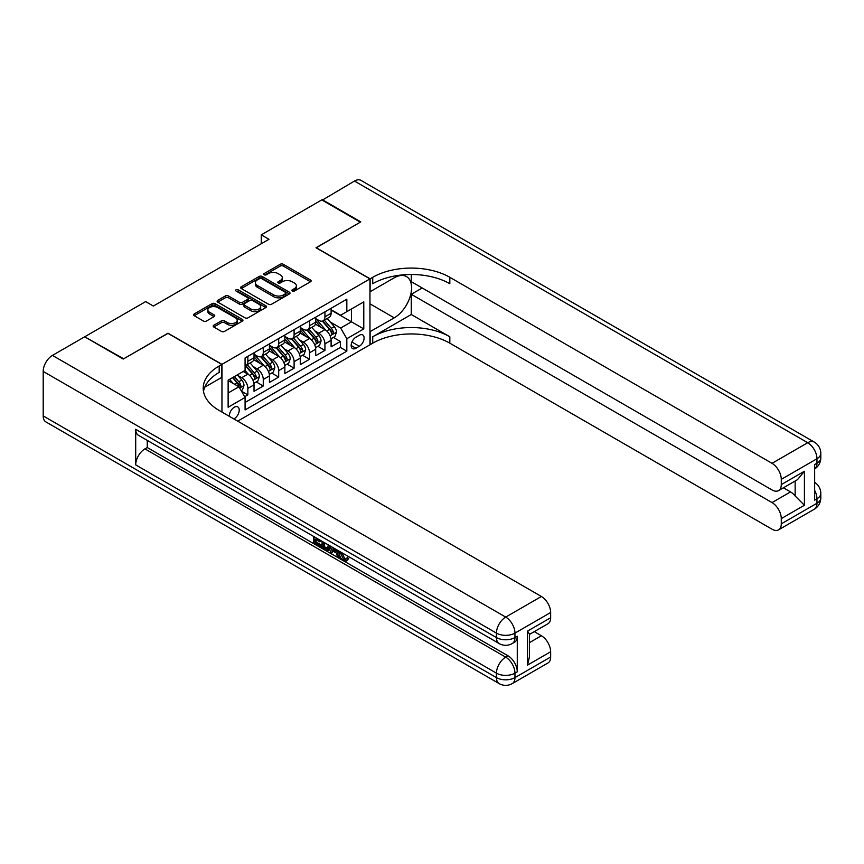 <?xml version="1.0" encoding="UTF-8"?>
<svg xmlns="http://www.w3.org/2000/svg" width="864" height="864" viewBox="0 0 864 864"><rect width="100%" height="100%" fill="white"/><g stroke="black" fill="none" stroke-linecap="round" stroke-linejoin="round"><path stroke-width="1.3" d="M292.302 291.038A1.501 0.864 0 0 0 294.419 291.038L310.5 281.75A2.138 1.231 0 0 0 311.126 280.876A2.138 1.231 0 0 0 310.5 280.012L283.262 264.276A2.138 1.231 0 0 0 280.238 264.276L264.157 273.564A1.501 0.864 0 0 0 263.714 274.18A1.501 0.864 0 0 0 264.157 274.784A1.501 0.864 0 0 0 266.274 274.784L268.358 273.586A6.847 3.953 0 0 1 278.035 273.586L280.314 274.892A6.847 3.953 0 0 1 282.312 277.69A6.847 3.953 0 0 1 280.314 280.487L278.23 281.686A1.501 0.864 0 0 0 277.787 282.301A1.501 0.864 0 0 0 278.23 282.917A1.501 0.864 0 0 0 280.346 282.917L282.431 281.707A6.847 3.953 0 0 1 292.108 281.707L294.386 283.025A6.847 3.953 0 0 1 296.384 285.811A6.847 3.953 0 0 1 294.386 288.608L292.302 289.818A1.501 0.864 0 0 0 291.859 290.423A1.501 0.864 0 0 0 292.302 291.038L292.302 289.818M233.809 418.9A6.977 4.028 120 0 0 234.295 418.651A6.977 4.028 120 0 0 238.853 412.506A6.977 4.028 120 0 0 237.784 406.912A6.977 4.028 120 0 0 234.295 407.257A6.977 4.028 120 0 0 229.381 416.351M213.797 325.264A2.138 1.231 0 0 0 213.17 326.138A2.138 1.231 0 0 0 213.797 327.013L221.443 331.42A2.138 1.231 0 0 0 224.467 331.42L242.33 321.116A2.138 1.231 0 0 0 242.957 320.242A2.138 1.231 0 0 0 242.33 319.367L215.082 303.642A2.138 1.231 0 0 0 212.058 303.642L194.206 313.945A2.138 1.231 0 0 0 193.579 314.82A2.138 1.231 0 0 0 194.206 315.695L203.44 321.03A2.138 1.231 0 0 0 206.464 321.03L214.099 316.613A2.138 1.231 0 0 0 214.726 315.738A2.138 1.231 0 0 0 214.099 314.863L209.531 312.228A5.724 3.305 0 0 1 207.846 309.884A5.724 3.305 0 0 1 211.388 306.828A5.724 3.305 0 0 1 217.62 307.552L235.559 317.898A5.724 3.305 0 0 1 237.233 320.242A5.724 3.305 0 0 1 233.701 323.298A5.724 3.305 0 0 1 227.459 322.574L224.467 320.846A2.138 1.231 0 0 0 221.443 320.846L213.797 325.264L213.797 327.013M167.994 333.374L123.671 358.787L85.136 337.068M167.994 333.202L221.962 364.349L369.954 278.91L369.954 344.768L237.686 421.146M85.136 336.539L145.649 301.601L153.349 306.05L268.974 239.296L261.274 234.846L321.786 199.908L360.32 222.167L315.997 247.752L369.954 278.91M268.51 304.247A2.138 1.231 0 0 0 271.534 304.247L289.386 293.944A2.138 1.231 0 0 0 290.012 293.069A2.138 1.231 0 0 0 289.386 292.194L262.148 276.469A2.138 1.231 0 0 0 259.124 276.469L241.272 286.772A2.138 1.231 0 0 0 240.635 287.647A2.138 1.231 0 0 0 241.272 288.522L268.51 304.247M236.65 291.362A1.501 0.864 0 0 1 238.162 291.568L265.831 307.541L248 317.833A2.138 1.231 0 0 1 244.976 317.833L217.739 302.108L217.739 300.359A2.138 1.231 0 0 0 217.112 301.234A2.138 1.231 0 0 0 217.739 302.108M217.739 300.359L225.374 295.952A2.138 1.231 0 0 1 228.409 295.952L239.447 302.324A2.138 1.231 0 0 0 242.482 302.324L247.547 299.398A2.138 1.231 0 0 0 248.173 298.534A2.138 1.231 0 0 0 247.547 297.659L236.045 291.017A1.501 0.864 0 0 1 235.602 290.401A1.501 0.864 0 0 1 236.531 289.602A1.501 0.864 0 0 1 238.162 289.796L265.853 305.78A2.138 1.231 0 0 1 266.479 306.655A2.138 1.231 0 0 1 265.853 307.53L265.853 305.78M244.663 396.727L247.86 394.88L241.456 391.187M237.816 375.473L241.693 377.708A8.726 5.033 60 0 1 247.86 388.39L254.027 384.826L254.027 391.327L263.272 385.981L256.262 381.931M253.238 366.574L257.105 368.809A8.726 5.033 60 0 1 263.272 379.49L269.438 375.926L269.438 382.428L278.694 377.082L271.674 373.032M268.65 357.664L272.527 359.899A8.726 5.033 60 0 1 278.694 370.58L284.861 367.027L284.861 373.518L294.106 368.183L287.096 364.133M284.072 348.764L287.939 351A8.726 5.033 60 0 1 294.106 361.681L300.272 358.128L300.272 364.619L309.528 359.284L302.508 355.234M299.484 339.865L303.361 342.101A8.726 5.033 60 0 1 309.528 352.782L315.695 349.218L315.695 355.72L324.94 350.384L324.94 343.883A8.726 5.033 -120 0 0 318.773 333.202L314.906 330.966M317.93 346.334L324.94 350.384M254.027 384.826A8.726 5.033 -120 0 0 247.86 374.144L243.238 371.477M269.438 375.926A8.726 5.033 -120 0 0 263.272 365.245L253.735 359.737M284.861 367.027A8.726 5.033 -120 0 0 278.694 356.346L269.158 350.838M300.272 358.128A8.726 5.033 -120 0 0 294.106 347.447L284.569 341.939M315.695 349.218A8.726 5.033 -120 0 0 309.528 338.537L299.992 333.04M359.316 335.254L355.925 337.208A6.761 3.899 120 0 0 351.518 343.159A6.761 3.899 120 0 0 352.555 348.581A6.761 3.899 120 0 0 355.925 348.246L359.316 346.28A6.761 3.899 120 0 0 363.733 340.33A6.761 3.899 120 0 0 362.696 334.919A6.761 3.899 120 0 0 359.316 335.254M221.962 412.063L221.962 364.349M228.128 393.012L238.918 386.78L245.084 397.462L245.084 409.925L346.831 351.184L346.831 338.72L340.664 328.039L330.318 322.067M245.084 397.462L228.128 407.257L228.128 380.192L245.084 370.408L245.084 357.944L346.831 299.203L346.831 311.656L363.787 301.871L363.787 328.925L346.831 338.72M254.027 354.208L257.105 355.99A8.726 5.033 60 0 0 261.468 356.422L267.635 352.858A8.726 5.033 -120 0 0 269.438 348.862L269.438 343.883M269.438 345.308L272.527 347.09A8.726 5.033 60 0 0 276.89 347.522L283.057 343.958A8.726 5.033 -120 0 0 284.861 339.962L284.861 334.984M284.861 336.409L287.939 338.18A8.726 5.033 60 0 0 292.302 338.612L298.469 335.059A8.726 5.033 -120 0 0 300.272 331.063L300.272 326.084M300.272 327.499L303.361 329.281A8.726 5.033 60 0 0 307.714 329.713L313.88 326.16A8.726 5.033 -120 0 0 315.695 322.164L315.695 317.174M245.084 402.451L340.362 347.447L340.362 341.474L331.106 346.82L331.106 340.319A8.726 5.033 -120 0 0 324.94 329.638L315.403 324.14M315.695 318.6L318.773 320.382A8.726 5.033 -120 0 0 323.136 320.814A8.726 5.033 -120 0 0 324.94 316.829L324.94 311.839M323.136 320.814L329.303 317.261A8.726 5.033 -120 0 0 331.106 313.265L331.106 308.275M247.86 356.346L247.86 361.325A8.726 5.033 60 0 1 246.056 365.321A8.726 5.033 60 0 1 245.084 365.677M246.056 365.321L252.223 361.757A8.726 5.033 -120 0 0 254.027 357.772L254.027 352.782M263.272 347.447L263.272 352.426A8.726 5.033 60 0 1 261.468 356.422M278.694 338.537L278.694 343.526A8.726 5.033 60 0 1 276.89 347.522M294.106 329.638L294.106 334.627A8.726 5.033 60 0 1 292.302 338.612M309.528 320.738L309.528 325.728A8.726 5.033 60 0 1 307.714 329.713M309.528 352.782L309.528 359.284M294.106 361.681L294.106 368.183M278.694 370.58L278.694 377.082M263.272 379.49L263.272 385.981M247.86 388.39L247.86 394.88M238.918 386.78L228.128 380.549M340.664 328.039L351.454 321.808L351.454 308.988L363.787 301.871M331.106 310.057L363.787 328.925M331.106 309.701L340.664 315.22L346.831 311.656M261.274 234.846L261.274 243.745M333.342 337.424L340.362 341.474M340.362 347.447L346.831 351.184M292.896 291.244L294.386 290.39A6.847 3.953 0 0 0 296.384 287.593L296.384 285.811M282.312 277.69L282.312 279.472A6.847 3.953 0 0 1 280.314 282.269L278.824 283.122M310.468 281.772L283.262 266.058A2.138 1.231 0 0 0 280.238 266.058L264.751 275M289.364 293.954L262.148 278.251A2.138 1.231 0 0 0 259.124 278.251L241.294 288.544L241.272 286.772M285.606 293.684A1.501 0.864 0 0 0 286.049 293.069A1.501 0.864 0 0 0 285.606 292.453L261.695 278.651A1.501 0.864 0 0 0 259.578 278.651L257.386 279.914A6.847 3.953 0 0 0 255.377 282.712A6.847 3.953 0 0 0 257.386 285.509L273.726 294.948A6.847 3.953 0 0 0 283.414 294.948L285.606 293.684L285.606 295.456A1.501 0.864 0 0 0 286.049 294.851L286.049 293.069M255.377 282.712L255.377 284.494A6.847 3.953 0 0 0 257.386 287.291L257.386 285.509M285.606 295.456L283.414 296.73A6.847 3.953 0 0 1 273.726 296.73L257.386 287.291M217.76 302.13L225.374 297.734L225.374 295.952M248.173 298.534L248.173 300.305A2.138 1.231 0 0 1 247.547 301.18L242.482 304.106A2.138 1.231 0 0 1 239.447 304.106L228.409 297.734A2.138 1.231 0 0 0 225.374 297.734M250.916 308.945A5.724 3.305 0 0 0 257.148 309.668A5.724 3.305 0 0 0 260.69 306.612A5.724 3.305 0 0 0 259.006 304.268L252.688 300.629A2.138 1.231 0 0 0 249.664 300.629L244.598 303.556A2.138 1.231 0 0 0 243.972 304.43A2.138 1.231 0 0 0 244.598 305.294L250.916 308.945L250.916 310.727A5.724 3.305 0 0 0 257.148 311.44A5.724 3.305 0 0 0 260.69 308.394L260.69 306.612M243.972 304.43L243.972 306.202A2.138 1.231 0 0 0 244.598 307.076L244.598 305.294M250.916 310.727L244.598 307.076M237.233 320.242L237.233 322.024A5.724 3.305 0 0 1 233.701 325.069A5.724 3.305 0 0 1 227.459 324.356L224.467 322.628A2.138 1.231 0 0 0 221.443 322.628L213.829 327.024M207.846 309.884L207.846 311.666A5.724 3.305 0 0 0 209.531 313.999L209.531 312.228M214.078 316.634L209.531 313.999M242.298 321.127L215.082 305.424A2.138 1.231 0 0 0 212.058 305.424L194.238 315.716M330.977 338.796L334.962 336.496L336.506 332.046A5.778 3.337 -120 0 0 334.249 326.614L327.208 318.46M325.804 330.21L317.444 320.533A16.675 9.634 -120 0 0 315.695 318.697M321.214 327.488L316.548 322.078A13.846 7.992 -120 0 0 315.695 321.149M322.348 321.127L329.476 329.378A5.778 3.337 60 0 1 331.538 333.364C332.402 334.519 333.018 334.163 333.385 332.294A5.778 3.337 -120 0 0 331.322 328.309L324.281 320.155M322.769 320.998L330.426 329.854A2.948 1.696 60 0 1 331.171 331.009L333.385 332.294M331.538 333.364L331.96 334.044M322.24 200.178L354.467 181.04L807.721 442.724A13.079 7.549 120 0 1 814.255 442.076A13.079 13.079 0 0 1 820.8 453.406A13.079 7.549 180 0 1 816.966 458.752L781.283 479.347A13.079 7.549 -120 0 0 772.027 463.331L807.721 442.724A13.079 7.549 60 0 1 816.966 458.752L816.966 463.201L814.655 464.53L814.655 500.137L816.966 498.798L816.966 503.248A13.079 7.549 60 0 1 814.255 509.242L778.572 529.848A13.079 7.549 -120 0 0 781.283 523.854L816.966 503.248A13.079 7.549 0 0 0 820.8 497.912A13.079 13.079 0 0 1 814.255 509.242M322.24 199.649L360.785 221.897L316.159 247.838M369.954 331.69L394.243 317.844A24.527 14.159 120 0 0 410.26 296.233A24.527 14.159 120 0 0 406.501 276.577A24.527 14.159 120 0 0 394.243 277.798L370.116 291.719L370.116 278.813L372.73 277.301A54.508 31.471 180 0 1 449.82 277.301L772.027 463.331M370.116 331.776L370.116 344.682L372.73 343.17A54.508 31.471 180 0 1 449.82 343.17L772.027 529.2A13.079 7.549 -120 0 0 778.572 529.848M411.275 314.507L372.73 336.766A54.508 31.471 180 0 1 449.82 336.766L411.275 314.507L411.275 294.3L422.226 287.982M411.275 274.493L411.275 281.664L772.027 489.942A13.079 7.549 -120 0 0 778.572 490.59A13.079 7.549 -120 0 0 781.283 484.607L804.406 471.247L804.406 505.256L795.15 496.001L795.15 481.021M804.406 505.256L781.283 518.605L781.283 523.854M781.283 518.605A13.079 7.549 -120 0 0 772.027 502.589L790.528 491.908A13.079 7.549 60 0 1 795.15 496.001M411.275 294.3L772.027 502.589M354.467 181.04A13.079 7.549 -60 0 1 361.001 180.392L814.255 442.076M316.159 247.666L370.116 278.813M781.283 479.347L781.283 484.607M783.41 487.793L790.528 491.908M372.73 277.301L372.73 283.716A54.508 31.471 180 0 1 449.82 283.716L449.82 277.301M778.572 490.59L797.483 479.671L804.406 471.247M341.928 552.712L344.79 558.695L345.87 559.073M340.816 552.128L340.697 553.424L343.559 559.408L345.362 559.634L347.382 557.518L348.689 558.63L346.378 561.071L343.678 560.714C340.837 558.781 339.412 556.103 339.39 552.679L339.498 551.372M333.277 551.286L331.441 553.511L330.059 552.712L332.402 547.268M338.267 550.66L340.114 557.096L338.882 557.809L337.489 557.01L336.442 553.111L332.5 550.832L331.441 553.511M316.073 539.708L316.073 541.987L321.538 545.13L321.538 546.361L320.296 547.074L313.535 543.175L313.535 536.382M320.944 540.659L319.702 541.804L314.842 538.996L314.842 542.7L316.073 541.987M135.702 429.289L496.454 637.567A13.079 7.549 120 0 0 499.165 643.55L138.413 435.272A13.079 7.549 -60 0 1 135.702 429.289L135.702 464.886A13.079 7.549 -60 0 1 144.947 448.87L147.258 447.53L508.021 655.808A13.079 7.549 60 0 1 517.266 671.836L517.266 636.228A13.079 7.549 60 0 1 514.555 642.222L512.244 643.55A13.079 7.549 -120 0 0 514.955 637.567L517.266 636.228M147.258 447.53L147.258 440.381M330.901 546.404L329.627 549.904L328.385 550.616L325.393 550.012L322.078 548.1L322.078 541.318M123.217 359.057L167.843 333.288L221.8 364.446L219.186 365.958A54.508 31.471 -0 0 0 203.213 388.206A54.508 31.471 -0 0 0 219.186 410.465L541.393 596.484A13.079 7.549 60 0 1 550.649 612.511L514.955 633.118L514.955 637.567A13.079 7.549 -0 0 1 496.454 637.567L496.454 633.118L43.2 371.434A13.079 7.549 -60 0 1 52.445 355.406L84.672 336.809L123.217 359.057M221.8 364.446L221.8 377.352L204.757 387.191M527.515 631.109L529.438 634.003L529.438 656.878L527.515 665.107L527.515 631.109L550.649 617.76L550.649 612.511M550.649 617.76A13.079 7.549 60 0 1 547.938 623.743L529.438 634.424M43.2 415.93L496.454 677.614A13.079 7.549 120 0 0 499.165 683.608L45.911 421.924A13.079 7.549 -60 0 1 43.2 415.93L43.2 371.434M534.276 631.627L541.393 635.742A13.079 7.549 60 0 1 550.649 651.758L527.515 665.107M517.266 671.836L514.955 673.164L514.955 677.614L550.649 657.007L550.649 651.758M550.649 657.007A13.079 7.549 60 0 1 547.938 663.001L512.244 683.608A13.079 7.549 -120 0 0 514.955 677.614A13.079 7.549 -0 0 1 496.454 677.614L496.454 673.164L135.702 464.886M219.186 365.958L219.186 372.362A54.508 31.471 -0 0 0 203.504 391.414M314.842 542.7L320.296 545.843L321.538 545.13M320.296 545.843L320.296 547.074M314.842 537.138L319.702 540.572L320.252 540.259M319.702 540.572L319.702 541.804M314.842 537.764L315.392 537.451M329.573 545.638L328.385 550.616M323.384 542.063L323.384 547.625L327.478 549.234L328.266 544.892M329.67 547.085L330.869 546.394M324.616 542.776L324.616 546.912L328.709 548.521M323.384 547.625L324.616 546.912M325.285 548.726L326.527 548.014M336.539 549.666L338.882 557.809M333.623 547.981L332.888 549.828L336.053 551.653L335.318 548.964M334.4 548.424L334.13 549.115L335.588 549.968M332.888 549.828L334.13 549.115M343.559 559.408L344.79 558.695M340.697 553.424L341.874 552.744M346.151 558.23L347.458 559.332L348.689 558.63M347.458 559.332L346.378 561.071M315.565 347.695L319.55 345.395L321.084 340.945A5.778 3.337 -120 0 0 318.838 335.524L311.796 327.37M310.381 339.109L302.033 329.432A16.675 9.634 -120 0 0 300.272 327.596M305.802 336.388L301.126 330.977A13.846 7.992 -120 0 0 300.272 330.048M306.936 330.026L314.053 338.278A5.778 3.337 60 0 1 316.116 342.263C316.991 343.418 317.606 343.062 317.963 341.194A5.778 3.337 -120 0 0 315.911 337.208L308.869 329.054M307.357 329.897L315.004 338.764A2.948 1.696 60 0 1 315.749 339.908L317.963 341.194M316.116 342.263L316.537 342.943M300.143 356.594L304.128 354.294L305.672 349.844A5.778 3.337 -120 0 0 303.415 344.423L296.374 336.269M294.97 348.008L286.61 338.332A16.675 9.634 -120 0 0 284.861 336.496M290.38 345.287L285.714 339.887A13.846 7.992 -120 0 0 284.861 338.947M291.514 338.926L298.642 347.177A5.778 3.337 60 0 1 300.704 351.162C301.568 352.318 302.184 351.961 302.551 350.093A5.778 3.337 -120 0 0 300.488 346.108L293.447 337.954M291.935 338.796L299.592 347.663A2.948 1.696 60 0 1 300.337 348.808L302.551 350.093M300.704 351.162L301.126 351.842M284.731 365.494L288.716 363.193L290.25 358.744A5.778 3.337 -120 0 0 288.004 353.322L280.962 345.168M279.547 356.908L271.199 347.231A16.675 9.634 -120 0 0 269.438 345.406M274.968 354.197L270.292 348.786A13.846 7.992 -120 0 0 269.438 347.857M276.102 347.836L283.219 356.076A5.778 3.337 60 0 1 285.282 360.061C286.157 361.228 286.772 360.871 287.129 358.992A5.778 3.337 -120 0 0 285.077 355.018L278.035 346.853M276.523 347.695L284.17 356.562A2.948 1.696 60 0 1 284.915 357.707L287.129 358.992M285.282 360.061L285.703 360.742M269.309 374.393L273.294 372.103L274.838 367.643A5.778 3.337 -120 0 0 272.592 362.221L265.54 354.067M264.136 365.807L255.776 356.141A16.675 9.634 -120 0 0 254.027 354.305M259.546 363.096L254.88 357.685A13.846 7.992 -120 0 0 254.027 356.756M260.68 356.735L267.808 364.986A5.778 3.337 60 0 1 269.87 368.96C270.734 370.127 271.35 369.77 271.717 367.891A5.778 3.337 -120 0 0 269.654 363.917L262.613 355.763M261.101 356.594L268.758 365.461A2.948 1.696 60 0 1 269.503 366.617L271.717 367.891M269.87 368.96L270.292 369.652M253.897 383.303L257.882 381.002L259.416 376.553A5.778 3.337 -120 0 0 257.17 371.12L250.128 362.966M248.713 374.706L245.03 370.44M244.134 371.995L243.529 371.304M245.268 365.634L252.396 373.885A5.778 3.337 60 0 1 254.448 377.86C255.323 379.026 255.938 378.67 256.306 376.79A5.778 3.337 -120 0 0 254.243 372.816L247.201 364.662M245.689 365.494L253.336 374.36A2.948 1.696 60 0 1 254.081 375.516L256.306 376.79M254.448 377.86L254.869 378.551M241.153 390.658L242.46 389.902L244.004 385.452A5.778 3.337 -120 0 0 241.758 380.02L237.319 374.89M233.183 383.476L229.608 379.339M228.712 380.894L228.128 380.214M232.535 377.644L236.974 382.784A5.778 3.337 60 0 1 239.036 386.759C239.9 387.925 240.516 387.569 240.883 385.69A5.778 3.337 -120 0 0 238.82 381.715L234.392 376.585M232.891 377.438L237.924 383.26A2.948 1.696 60 0 1 238.669 384.415L240.883 385.69M239.036 386.759L239.458 387.45M241.693 377.708L247.86 374.144M257.105 368.809L263.272 365.245M272.527 359.899L278.694 356.346M287.939 351L294.106 347.447M303.361 342.101L309.528 338.537M318.773 333.202L324.94 329.638M324.94 316.829L331.106 313.265M247.86 361.325L254.027 357.772M263.272 352.426L269.438 348.862M278.694 343.526L284.861 339.962M294.106 334.627L300.272 331.063M309.528 325.728L315.695 322.164M324.94 343.883L331.106 340.319M351.929 342.014L359.316 346.28M351.151 345.481L355.925 348.246M294.386 290.39L294.386 288.608M278.23 282.917L278.23 281.686M280.314 282.269L280.314 280.487M264.157 274.784L264.157 273.564M280.238 266.058L280.238 264.276M283.262 266.058L283.262 264.276M310.5 281.75L310.5 280.012M259.124 278.251L259.124 276.469M262.148 278.251L262.148 276.469M289.386 293.944L289.386 292.194M273.726 296.73L273.726 294.948M283.414 296.73L283.414 294.948M228.409 297.734L228.409 295.952M239.447 304.106L239.447 302.324M242.482 304.106L242.482 302.324M247.547 301.18L247.547 299.398M238.162 291.568L238.162 289.796M221.443 322.628L221.443 320.846M224.467 322.628L224.467 320.846M227.459 324.356L227.459 322.574M214.099 316.613L214.099 314.863M194.206 315.695L194.206 313.945M212.058 305.424L212.058 303.642M215.082 305.424L215.082 303.642M242.33 321.116L242.33 319.367M330.102 335.837L336.463 332.154M317.444 320.533L318.244 320.08M331.322 328.309L334.249 326.614M326.722 330.966L329.476 329.378M372.73 336.766L372.73 343.17M449.82 336.766L449.82 343.17M814.655 490.396A13.079 7.549 60 0 1 816.966 498.798A13.079 7.549 180 0 0 820.8 493.463A13.079 13.079 0 0 0 814.655 482.371M816.966 463.201A13.079 7.549 60 0 1 814.655 468.925A13.079 13.079 0 0 0 820.8 457.855A13.079 7.549 0 0 1 816.966 463.201M369.954 303.826L394.243 317.844M52.445 355.406L505.699 617.09L541.393 596.484M144.947 448.87L505.699 657.148L508.021 655.808M529.438 642.643L541.393 635.742M505.699 617.09A13.079 7.549 120 0 0 496.454 633.118A13.079 7.549 180 0 0 514.955 633.118A13.079 7.549 -120 0 0 505.699 617.09M505.699 657.148A13.079 7.549 120 0 0 496.454 673.164A13.079 7.549 180 0 0 514.955 673.164A13.079 7.549 -120 0 0 505.699 657.148M314.68 344.736L321.052 341.053M302.033 329.432L302.821 328.979M315.911 337.208L318.838 335.524M311.299 339.865L314.053 338.278M299.268 353.635L305.629 349.952M286.61 338.332L287.41 337.878M300.488 346.108L303.415 344.423M295.888 348.775L298.642 347.177M283.846 362.534L290.218 358.862M271.199 347.231L271.987 346.777M285.077 355.018L288.004 353.322M280.465 357.674L283.219 356.076M268.434 371.434L274.795 367.762M255.776 356.141L256.576 355.676M269.654 363.917L272.592 362.221M265.054 366.574L267.808 364.986M253.012 380.333L259.384 376.661M254.243 372.816L257.17 371.12M249.631 375.473L252.396 373.885M239.652 388.055L243.961 385.56M238.82 381.715L241.758 380.02M234.479 384.221L236.974 382.784M820.8 493.463L820.8 497.912M820.8 453.406L820.8 457.855M499.165 643.55A13.079 13.079 0 0 0 512.244 643.55M499.165 683.608A13.079 13.079 0 0 0 512.244 683.608"/></g></svg>

